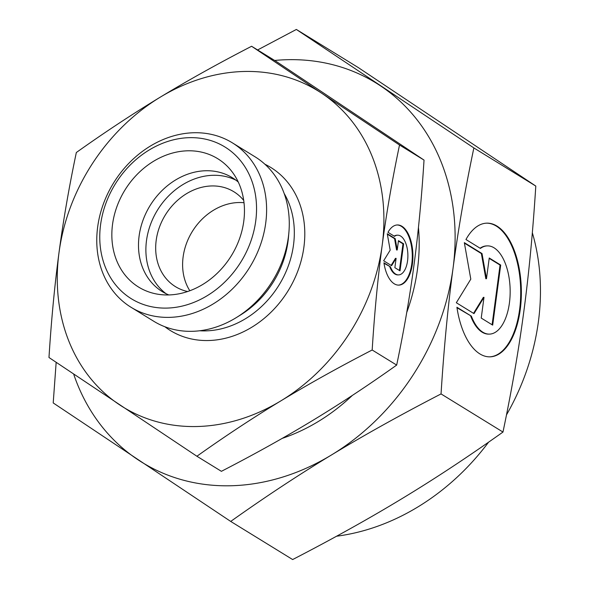 <?xml version="1.0" encoding="UTF-8"?>
<svg xmlns="http://www.w3.org/2000/svg" width="589" height="589" viewBox="0 0 589 589"><rect width="100%" height="100%" fill="white"/><g stroke="black" fill="none" stroke-linecap="round" stroke-linejoin="round"><path stroke-width="0.88" d="M73.662 374.089A222.863 184.791 -58.4 0 0 137.561 459.472A222.863 184.791 -58.4 0 0 230.711 485.763A222.863 184.791 -58.4 0 0 331.482 454.966C364.112 435.153 400.63 414.811 441.043 393.923C443.929 348.305 447.934 306.405 453.051 268.223C458.124 230.012 465.06 189.923 473.865 147.935L296.355 29.45L358.289 67.573L535.799 186.065C532.905 231.683 528.907 273.583 523.783 311.765C518.71 349.969 511.775 390.065 502.977 432.054C468.476 456.571 434.888 478.724 402.206 498.508C369.575 518.32 333.057 538.67 292.645 559.55L230.711 521.427C265.212 496.902 298.8 474.749 331.482 454.966A222.863 184.791 -58.4 0 0 453.051 268.223A222.863 184.791 -58.4 0 0 380.715 85.987A222.863 184.791 -58.4 0 0 287.565 59.695A222.863 184.791 -58.4 0 0 274.665 60.461M321.903 93.379A185.719 153.987 -58.4 0 0 244.273 71.475A185.719 153.987 -58.4 0 0 160.304 97.133A185.719 153.987 -58.4 0 0 58.988 252.755A185.719 153.987 -58.4 0 0 119.28 404.621A185.719 153.987 -58.4 0 0 196.903 426.524A185.719 153.987 -58.4 0 0 280.872 400.866A185.719 153.987 -58.4 0 0 382.187 245.245A185.719 153.987 -58.4 0 0 321.903 93.379L251.606 46.266C218.431 63.391 188.001 80.347 160.304 97.133C132.606 113.927 104.621 132.385 76.334 152.514C69.09 186.949 63.31 220.367 58.988 252.755C54.667 285.15 51.331 320.063 48.983 357.508L196.903 456.247C225.189 436.11 253.182 417.653 280.872 400.866C308.57 384.072 339.006 367.116 372.174 349.999C374.53 312.553 377.866 277.633 382.187 245.245C386.509 212.857 392.289 179.439 399.526 145.004L321.903 93.379M251.606 46.266L276.101 61.352L424.028 160.09C421.672 197.529 418.337 232.449 414.015 264.836C409.694 297.231 403.914 330.643 396.677 365.077C368.39 385.206 340.398 403.671 312.7 420.458C285.01 437.244 254.573 454.2 221.398 471.325L196.903 456.247M336.569 536.218A221.376 183.554 -58.4 0 0 488.583 442.17M506.481 414.906A221.376 183.554 -58.4 0 0 532.338 232.736M282.227 438.371A182.008 150.909 -58.4 0 0 352.355 395.41M406.727 312.509A182.008 150.909 -58.4 0 0 418.448 227.457M131.06 307.296L153.722 321.241A96.574 80.075 -58.4 0 0 192.036 331.32A96.574 80.075 -58.4 0 0 236.601 317.419L240.791 314.82A88.033 72.992 -58.4 0 0 288.455 237.396L288.89 232.478A96.574 80.075 -58.4 0 0 254.978 156.762L232.316 142.81A96.574 80.075 -58.4 0 0 194.002 132.739A96.574 80.075 -58.4 0 0 103.208 204.42A96.574 80.075 -58.4 0 0 131.06 307.296A96.574 80.075 -58.4 0 0 169.374 317.368A96.574 80.075 -58.4 0 0 260.169 245.687A96.574 80.075 -58.4 0 0 232.316 142.81M236.601 317.419A96.574 80.075 -58.4 0 0 288.89 232.478M166.783 308.091A89.145 73.912 -58.4 0 0 255.722 221.074A89.145 73.912 -58.4 0 0 189.518 137.664A89.145 73.912 -58.4 0 0 100.586 224.681A89.145 73.912 -58.4 0 0 166.783 308.091M238.295 182.082A66.859 55.44 -58.4 0 0 232.331 177.716A66.859 55.44 -58.4 0 0 205.811 170.744A66.859 55.44 -58.4 0 0 142.95 220.367A66.859 55.44 -58.4 0 0 162.233 291.592A66.859 55.44 -58.4 0 0 168.815 294.942M187.766 150.799A75.399 62.522 121.6 0 1 232.449 172.275A75.399 62.522 121.6 0 1 234.599 250.001A75.399 62.522 121.6 0 1 168.535 294.949A75.399 62.522 121.6 0 1 157.425 294.147A75.399 62.522 121.6 0 1 113.611 218.188A75.399 62.522 121.6 0 1 187.766 150.799M235.924 180.168A66.859 55.44 -58.4 0 0 213.203 175.294A66.859 55.44 -58.4 0 0 151.263 222.487A66.859 55.44 -58.4 0 0 166.039 293.69M244.008 202.726A55.719 46.2 -58.4 0 0 238.714 202.528A55.719 46.2 -58.4 0 0 190.711 234.216A55.719 46.2 -58.4 0 0 189.82 290.752M243.713 200.422A55.719 46.2 -58.4 0 0 233.885 191.756A55.719 46.2 -58.4 0 0 211.782 185.947A55.719 46.2 -58.4 0 0 159.398 227.295A55.719 46.2 -58.4 0 0 175.47 286.652A55.719 46.2 -58.4 0 0 187.633 291.526M398.481 285.12A30.083 14.813 88.7 0 0 407.566 277.772A30.083 14.813 88.7 0 0 411.181 244.678A30.083 14.813 88.7 0 0 397.082 224.976M387.989 232.324A30.083 14.813 -91.3 0 1 397.406 224.961A30.083 14.813 -91.3 0 1 411.763 244.361A30.083 14.813 -91.3 0 1 408.214 277.758A30.083 14.813 -91.3 0 1 398.797 285.12A30.083 14.813 -91.3 0 1 383.925 262.804L390.433 266.817A19.857 9.777 88.7 0 0 398.562 274.894A19.857 9.777 88.7 0 0 407.014 263.894A19.857 9.777 88.7 0 0 405.769 243.264A19.857 9.777 88.7 0 0 397.641 235.188A19.857 9.777 88.7 0 0 394.505 236.329L387.989 232.324M390.433 266.817L383.991 263.261M398.562 274.894L397.914 274.908A19.857 9.777 -91.3 0 1 389.785 266.832M489.65 356.838A66.859 32.925 88.7 0 0 510.243 340.494A66.859 32.925 88.7 0 0 518.202 266.574A66.859 32.925 88.7 0 0 486.543 223.165M465.951 239.509A66.859 32.925 -91.3 0 1 486.867 223.15A66.859 32.925 -91.3 0 1 518.784 266.25A66.859 32.925 -91.3 0 1 510.891 340.479A66.859 32.925 -91.3 0 1 489.974 356.838A66.859 32.925 -91.3 0 1 456.909 307.252L471.384 316.16A44.123 21.727 88.7 0 0 489.444 334.11A44.123 21.727 88.7 0 0 508.219 309.667A44.123 21.727 88.7 0 0 505.458 263.828A44.123 21.727 88.7 0 0 487.397 245.878A44.123 21.727 88.7 0 0 480.418 248.418L465.951 239.509M471.384 316.16L456.976 307.708M489.444 334.11L488.796 334.125A44.123 21.727 -91.3 0 1 470.736 316.175M470.802 279.149L464.331 242.661L482.016 253.55L486.477 278.73L489.245 257.997L500.702 265.05L492.684 325.128L481.228 318.075L483.996 297.342L473.998 313.62L456.32 302.739L470.802 279.149M473.541 313.341L483.348 297.357L483.996 297.342M492.095 324.76L500.054 265.065L489.194 258.38M500.702 265.05L500.054 265.065M486.477 278.73L485.829 278.744L481.368 253.564L464.419 243.124M482.016 253.55L481.368 253.564M480.087 248.212A44.123 21.727 -91.3 0 1 486.75 245.893L487.397 245.878M390.176 250.163L387.26 233.745L395.219 238.641L397.229 249.972L398.473 240.643L403.627 243.817L400.019 270.852L394.866 267.678L396.11 258.35L391.611 265.676L383.653 260.78L390.176 250.163M391.148 265.389L395.462 258.365L396.11 258.35M399.423 270.484L402.979 243.831L398.422 241.026M403.627 243.817L402.979 243.831M397.229 249.972L396.581 249.986L394.571 238.655L387.348 234.208M395.219 238.641L394.571 238.655M394.174 236.13A19.857 9.777 -91.3 0 1 396.993 235.202L397.641 235.188M424.028 160.09L399.526 145.004M396.677 365.077L372.174 349.999M56.161 362.331L53.209 402.935L230.711 521.427M296.355 29.45L257.607 49.962M473.865 147.935L535.799 186.065M441.043 393.923L502.977 432.054M199.686 330.76A88.033 72.992 -58.4 0 0 205.686 330.885A88.033 72.992 -58.4 0 0 293.506 244.958A88.033 72.992 -58.4 0 0 284.178 193.509M164.861 326.74A95.757 79.397 -58.4 0 0 208.373 340.53A95.757 79.397 -58.4 0 0 303.909 247.063A95.757 79.397 -58.4 0 0 264.903 164.235"/></g></svg>
